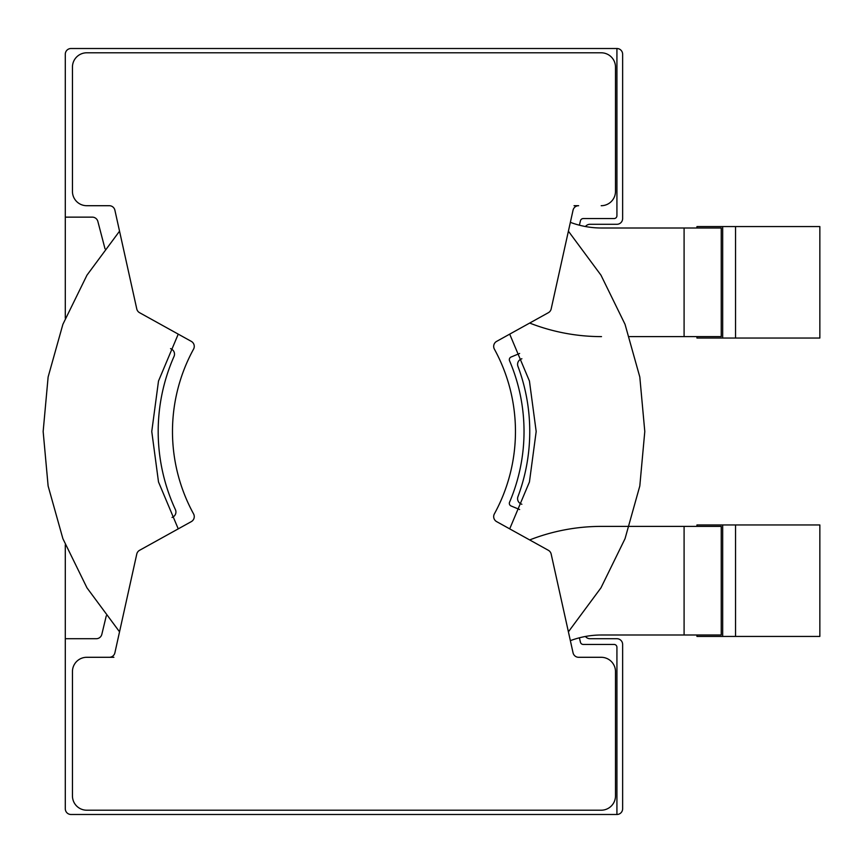 <?xml version="1.0" encoding="UTF-8"?>
<svg xmlns="http://www.w3.org/2000/svg" width="863" height="863" viewBox="0 0 863 863"><rect width="100%" height="100%" fill="white"/><g stroke="black" fill="none" stroke-linecap="round" stroke-linejoin="round"><path stroke-width="1.29" d="M585.448 226.538A5.717 5.717 0 0 1 589.99 224.283L616.926 224.283A5.717 5.717 0 0 0 622.633 218.566L622.633 54.229A5.717 5.717 0 0 0 616.926 48.511L71.014 48.511A5.717 5.717 0 0 0 65.297 54.229L65.297 318.199M521.878 504.262L521.112 503.949A5.717 5.717 0 0 1 517.951 496.656A185.782 185.782 0 0 0 517.951 366.344A5.717 5.717 0 0 1 521.112 359.051L521.878 358.738M65.297 544.801L65.297 808.771A5.717 5.717 0 0 0 71.014 814.489L616.926 814.489A5.717 5.717 0 0 0 622.633 808.771L622.633 644.434A5.717 5.717 0 0 0 616.926 638.717L589.99 638.717A5.717 5.717 0 0 1 585.448 636.463M105.006 248.771L97.853 221.413A5.717 5.717 0 0 0 92.33 217.142L65.297 217.142M172.039 517.433L172.406 517.282A5.717 5.717 0 0 0 175.405 509.602A185.782 185.782 0 0 1 174.024 356.441A5.717 5.717 0 0 0 171.338 349.008L170.55 348.62M65.297 638.717L96.278 638.717A5.717 5.717 0 0 0 101.834 634.337L106.268 615.869M616.926 48.511L616.926 215.707A2.859 2.859 0 0 1 614.068 218.566L583.226 218.566A2.859 2.859 0 0 0 580.454 220.755L579.386 225.189M579.386 637.811L580.454 642.245A2.859 2.859 0 0 0 583.226 644.434L614.068 644.434A2.859 2.859 0 0 1 616.926 647.293L616.926 814.489M519.634 353.474L511.101 357.012A2.859 2.859 0 0 0 509.558 360.777A180.065 180.065 0 0 1 509.558 502.223A2.859 2.859 0 0 0 511.101 505.988L519.634 509.526M193.56 349.127A5.717 5.717 0 0 0 191.316 341.381A5.717 5.717 0 0 1 193.56 349.127A171.489 171.489 0 0 0 193.56 513.873A171.489 171.489 0 0 1 193.56 349.127A5.717 5.717 0 0 0 191.316 341.381L139.59 312.708A5.717 5.717 0 0 1 136.775 308.943L114.887 210.184A5.717 5.717 0 0 0 109.299 205.707A5.717 5.717 0 0 1 114.887 210.184A5.717 5.717 0 0 0 109.299 205.707L86.732 205.707A14.293 14.293 0 0 1 72.449 191.413L72.449 67.087L72.449 191.413M573.054 652.816A5.717 5.717 0 0 0 578.642 657.293A5.717 5.717 0 0 1 573.054 652.816L551.166 554.057A5.717 5.717 0 0 0 548.35 550.292L496.624 521.619L509.699 528.868L529.44 481.953L536.182 431.5L529.44 381.047L509.699 334.132L529.44 381.047L536.182 431.5L529.44 481.953L509.699 528.868L529.44 481.953L536.182 431.5L529.44 381.047L509.699 334.132L529.44 381.047L536.182 431.5L529.44 481.953L509.699 528.868L529.44 481.953L536.182 431.5L529.44 381.047L509.699 334.132M494.38 513.873A5.717 5.717 0 0 0 496.624 521.619A5.717 5.717 0 0 1 494.38 513.873A171.489 171.489 0 0 0 494.38 349.127A5.717 5.717 0 0 1 496.624 341.381A5.717 5.717 0 0 0 494.38 349.127A171.489 171.489 0 0 1 494.38 513.873A5.717 5.717 0 0 0 496.624 521.619M574.046 205.707L578.642 205.707A5.717 5.717 0 0 0 573.054 210.184L570.357 222.341A88.598 88.598 0 0 0 601.511 228.005L721.241 228.005L721.241 336.613L629.429 336.613M86.732 52.794L601.198 52.794L86.732 52.794A14.293 14.293 0 0 0 72.449 67.087M615.492 67.087L615.492 191.413L615.492 67.087A14.293 14.293 0 0 0 601.198 52.794M601.198 810.206L86.732 810.206L601.198 810.206A14.293 14.293 0 0 0 615.492 795.913L615.492 671.587A14.293 14.293 0 0 0 601.198 657.293L578.642 657.293M72.449 795.913L72.449 671.587L72.449 795.913A14.293 14.293 0 0 0 86.732 810.206M113.884 657.293L86.732 657.293A14.293 14.293 0 0 0 72.449 671.587M191.316 521.619A5.717 5.717 0 0 0 193.56 513.873A5.717 5.717 0 0 1 191.316 521.619L139.59 550.292A5.717 5.717 0 0 0 136.775 554.057L114.887 652.816L119.536 631.813L86.969 587.832L62.891 538.685L48.123 485.998L43.15 431.5L48.123 377.002L62.891 324.315L86.969 275.168L119.536 231.187L86.969 275.168L62.891 324.315L48.123 377.002L43.15 431.5L48.123 485.998L62.891 538.685L86.969 587.832L119.536 631.813L86.969 587.832L62.891 538.685L48.123 485.998L43.15 431.5L48.123 377.002L62.891 324.315L86.969 275.168L119.536 231.187L86.969 275.168L62.891 324.315L48.123 377.002L43.15 431.5L48.123 485.998L62.891 538.685L86.969 587.832L119.536 631.813M86.732 657.293L109.299 657.293A5.717 5.717 0 0 0 114.887 652.816A5.717 5.717 0 0 1 109.299 657.293A5.717 5.717 0 0 0 114.887 652.816M191.316 341.381L178.242 334.132L158.501 381.047L151.759 431.5L158.501 481.953L178.242 528.868L158.501 481.953L151.759 431.5L158.501 381.047L178.242 334.132L158.501 381.047L151.759 431.5L158.501 481.953L178.242 528.868L158.501 481.953L151.759 431.5L158.501 381.047L178.242 334.132L158.501 381.047L151.759 431.5L158.501 481.953L178.242 528.868L158.501 481.953L151.759 431.5L158.501 381.047L178.242 334.132M568.404 231.187L600.972 275.168L625.039 324.315L639.807 377.002L644.79 431.5L639.807 485.998L625.039 538.685L600.972 587.832L568.404 631.813L600.972 587.832L625.039 538.685L639.807 485.998L644.79 431.5L639.807 377.002L625.039 324.315L600.972 275.168L568.404 231.187L600.972 275.168L625.039 324.315L639.807 377.002L644.79 431.5L639.807 485.998L625.039 538.685L600.972 587.832L568.404 631.813L600.972 587.832L625.039 538.685L639.807 485.998L644.79 431.5L639.807 377.002L625.039 324.315L600.972 275.168L568.404 231.187M570.357 640.659A88.598 88.598 0 0 1 601.511 634.995L721.241 634.995L721.241 526.387L684.089 526.387L684.089 634.995M529.677 539.936A197.217 197.217 0 0 1 601.511 526.387L684.089 526.387M696.948 526.387L696.948 524.963L722.676 524.963L722.676 636.43L819.85 636.43L819.85 524.963L735.535 524.963L735.535 636.43M696.948 634.995L696.948 636.43L722.676 636.43M722.676 524.963L735.535 524.963M601.511 336.613A197.217 197.217 0 0 1 529.677 323.064M696.948 336.613L696.948 338.037L722.676 338.037L722.676 226.57L819.85 226.57L819.85 338.037L735.535 338.037L735.535 226.57M696.948 228.005L696.948 226.57L722.676 226.57M722.676 338.037L735.535 338.037M601.198 205.707A14.293 14.293 0 0 0 615.492 191.413M573.054 210.184A5.717 5.717 0 0 1 578.642 205.707A5.717 5.717 0 0 0 573.054 210.184L551.166 308.943A5.717 5.717 0 0 1 548.35 312.708L496.624 341.381M615.492 671.587L615.492 795.913M684.089 228.005L684.089 336.613"/></g></svg>
